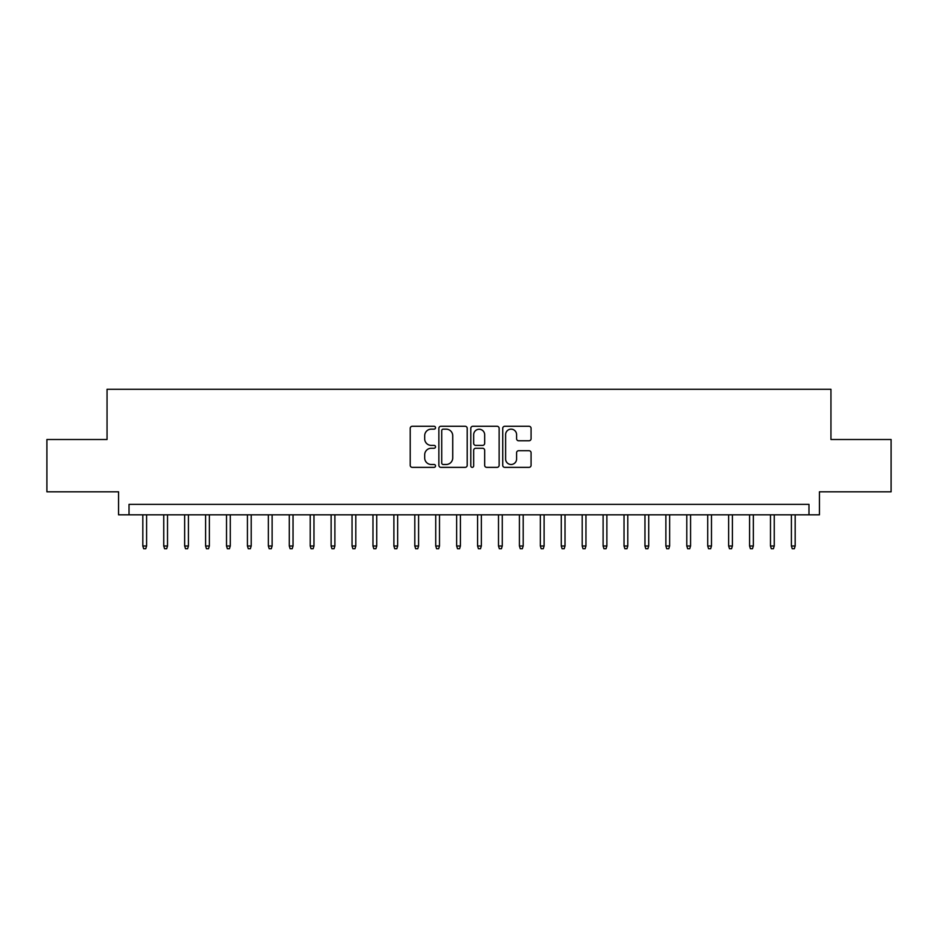 <?xml version="1.0" encoding="UTF-8"?>
<svg xmlns="http://www.w3.org/2000/svg" width="938" height="938" viewBox="0 0 938 938"><rect width="100%" height="100%" fill="white"/><g stroke="black" fill="none" stroke-linecap="round" stroke-linejoin="round"><path stroke-width="1.41" d="M435.525 427.728A1.442 1.442 0 0 0 434.083 426.286L412.263 426.286A2.052 2.052 0 0 0 410.211 428.338L410.211 465.307A2.052 2.052 0 0 0 412.263 467.359L434.083 467.359A1.442 1.442 0 0 0 435.525 465.916A1.442 1.442 0 0 0 434.083 464.486L431.269 464.486A6.566 6.566 0 0 1 424.691 457.908L424.691 454.836A6.566 6.566 0 0 1 431.269 448.258L434.083 448.258A1.442 1.442 0 0 0 435.525 446.828A1.442 1.442 0 0 0 434.083 445.386L431.269 445.386A6.566 6.566 0 0 1 424.691 438.808L424.691 435.736A6.566 6.566 0 0 1 431.269 429.158L434.083 429.158A1.442 1.442 0 0 0 435.525 427.728M529.02 440.766A2.052 2.052 0 0 0 531.072 438.714L531.072 428.338A2.052 2.052 0 0 0 529.02 426.286L504.785 426.286A2.052 2.052 0 0 0 502.733 428.338L502.733 465.307A2.052 2.052 0 0 0 504.785 467.359L529.02 467.359A2.052 2.052 0 0 0 531.072 465.307L531.072 452.773A2.052 2.052 0 0 0 529.02 450.721L518.644 450.721A2.052 2.052 0 0 0 516.592 452.773L516.592 458.987A5.499 5.499 0 0 1 511.104 464.486A5.499 5.499 0 0 1 505.605 458.987L505.605 434.657A5.499 5.499 0 0 1 511.104 429.158A5.499 5.499 0 0 1 516.592 434.657L516.592 438.714A2.052 2.052 0 0 0 518.644 440.766L529.02 440.766M808.978 514.821L819.437 514.821L819.437 491.805L891.1 491.805L891.1 439.5L830.951 439.5L830.951 389.282L107.049 389.282L107.049 439.5L46.9 439.5L46.9 491.805L118.563 491.805L118.563 514.821L808.978 514.821L808.978 504.363L129.022 504.363L129.022 514.821M467.206 428.338A2.052 2.052 0 0 0 465.154 426.286L440.919 426.286A2.052 2.052 0 0 0 438.867 428.338L438.867 465.307A2.052 2.052 0 0 0 440.919 467.359L465.154 467.359A2.052 2.052 0 0 0 467.206 465.307L467.206 428.338M472.846 426.286L497.081 426.286A2.052 2.052 0 0 1 499.133 428.338L499.133 465.307A2.052 2.052 0 0 1 497.081 467.359L486.716 467.359A2.052 2.052 0 0 1 484.665 465.307L484.665 450.31A2.052 2.052 0 0 0 482.601 448.258L475.73 448.258A2.052 2.052 0 0 0 473.667 450.31L473.667 465.916A1.442 1.442 0 0 1 472.236 467.359A1.442 1.442 0 0 1 470.794 465.916L470.794 428.338A2.052 2.052 0 0 1 472.846 426.286M443.17 429.158A1.442 1.442 0 0 0 441.739 430.601L441.739 463.044A1.442 1.442 0 0 0 443.17 464.486L446.148 464.486A6.566 6.566 0 0 0 452.726 457.908L452.726 435.736A6.566 6.566 0 0 0 446.148 429.158L443.17 429.158M484.665 434.763A5.499 5.499 0 0 0 479.166 429.264A5.499 5.499 0 0 0 473.667 434.763L473.667 443.334A2.052 2.052 0 0 0 475.73 445.386L482.601 445.386A2.052 2.052 0 0 0 484.665 443.334L484.665 434.763M146.598 545.998L145.753 548.718L143.666 548.718L142.822 545.998L146.598 545.998L146.598 514.821M142.822 545.998L142.822 514.821M167.515 545.998L166.683 548.718L164.584 548.718L163.751 545.998L167.515 545.998L167.515 514.821M163.751 545.998L163.751 514.821M188.432 545.998L187.6 548.718L185.513 548.718L184.669 545.998L188.432 545.998L188.432 514.821M184.669 545.998L184.669 514.821M209.362 545.998L208.517 548.718L206.43 548.718L205.598 545.998L209.362 545.998L209.362 514.821M205.598 545.998L205.598 514.821M230.279 545.998L229.447 548.718L227.348 548.718L226.515 545.998L230.279 545.998L230.279 514.821M226.515 545.998L226.515 514.821M251.208 545.998L250.364 548.718L248.277 548.718L247.433 545.998L251.208 545.998L251.208 514.821M247.433 545.998L247.433 514.821M272.126 545.998L271.293 548.718L269.194 548.718L268.362 545.998L272.126 545.998L272.126 514.821M268.362 545.998L268.362 514.821M293.043 545.998L292.21 548.718L290.112 548.718L289.279 545.998L293.043 545.998L293.043 514.821M289.279 545.998L289.279 514.821M313.972 545.998L313.128 548.718L311.041 548.718L310.208 545.998L313.972 545.998L313.972 514.821M310.208 545.998L310.208 514.821M334.889 545.998L334.057 548.718L331.958 548.718L331.126 545.998L334.889 545.998L334.889 514.821M331.126 545.998L331.126 514.821M355.807 545.998L354.974 548.718L352.887 548.718L352.043 545.998L355.807 545.998L355.807 514.821M352.043 545.998L352.043 514.821M376.736 545.998L375.892 548.718L373.805 548.718L372.972 545.998L376.736 545.998L376.736 514.821M372.972 545.998L372.972 514.821M397.653 545.998L396.821 548.718L394.722 548.718L393.89 545.998L397.653 545.998L397.653 514.821M393.89 545.998L393.89 514.821M418.583 545.998L417.738 548.718L415.651 548.718L414.807 545.998L418.583 545.998L418.583 514.821M414.807 545.998L414.807 514.821M439.5 545.998L438.667 548.718L436.569 548.718L435.736 545.998L439.5 545.998L439.5 514.821M435.736 545.998L435.736 514.821M460.417 545.998L459.585 548.718L457.498 548.718L456.654 545.998L460.417 545.998L460.417 514.821M456.654 545.998L456.654 514.821M481.346 545.998L480.502 548.718L478.415 548.718L477.583 545.998L481.346 545.998L481.346 514.821M477.583 545.998L477.583 514.821M502.264 545.998L501.431 548.718L499.333 548.718L498.5 545.998L502.264 545.998L502.264 514.821M498.5 545.998L498.5 514.821M523.193 545.998L522.349 548.718L520.262 548.718L519.418 545.998L523.193 545.998L523.193 514.821M519.418 545.998L519.418 514.821M544.11 545.998L543.278 548.718L541.179 548.718L540.347 545.998L544.11 545.998L544.11 514.821M540.347 545.998L540.347 514.821M565.028 545.998L564.195 548.718L562.108 548.718L561.264 545.998L565.028 545.998L565.028 514.821M561.264 545.998L561.264 514.821M585.957 545.998L585.113 548.718L583.026 548.718L582.193 545.998L585.957 545.998L585.957 514.821M582.193 545.998L582.193 514.821M606.874 545.998L606.042 548.718L603.943 548.718L603.111 545.998L606.874 545.998L606.874 514.821M603.111 545.998L603.111 514.821M627.792 545.998L626.959 548.718L624.872 548.718L624.028 545.998L627.792 545.998L627.792 514.821M624.028 545.998L624.028 514.821M648.721 545.998L647.888 548.718L645.79 548.718L644.957 545.998L648.721 545.998L648.721 514.821M644.957 545.998L644.957 514.821M669.638 545.998L668.806 548.718L666.707 548.718L665.874 545.998L669.638 545.998L669.638 514.821M665.874 545.998L665.874 514.821M690.567 545.998L689.723 548.718L687.636 548.718L686.792 545.998L690.567 545.998L690.567 514.821M686.792 545.998L686.792 514.821M711.485 545.998L710.652 548.718L708.553 548.718L707.721 545.998L711.485 545.998L711.485 514.821M707.721 545.998L707.721 514.821M732.402 545.998L731.57 548.718L729.483 548.718L728.638 545.998L732.402 545.998L732.402 514.821M728.638 545.998L728.638 514.821M753.331 545.998L752.487 548.718L750.4 548.718L749.568 545.998L753.331 545.998L753.331 514.821M749.568 545.998L749.568 514.821M774.249 545.998L773.416 548.718L771.317 548.718L770.485 545.998L774.249 545.998L774.249 514.821M770.485 545.998L770.485 514.821M795.178 545.998L794.334 548.718L792.247 548.718L791.402 545.998L795.178 545.998L795.178 514.821M791.402 545.998L791.402 514.821"/></g></svg>
